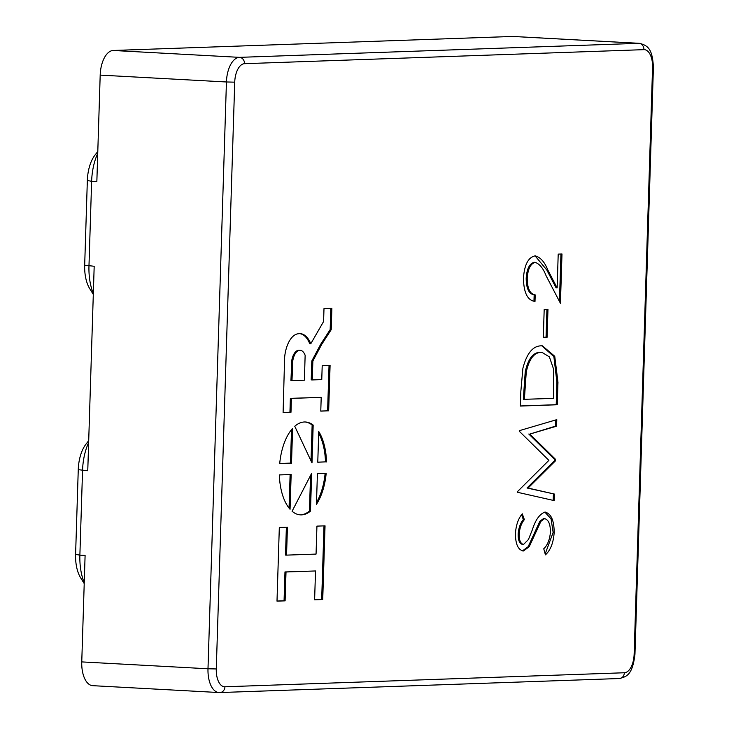 <?xml version="1.0" encoding="UTF-8"?>
<svg xmlns="http://www.w3.org/2000/svg" width="729" height="729" viewBox="0 0 729 729"><rect width="100%" height="100%" fill="white"/><g stroke="black" fill="none" stroke-linecap="round" stroke-linejoin="round"><path stroke-width="1.09" d="M304.403 421.982A46.501 23.528 93.1 0 0 294.753 426.274L311.994 462.951L313.178 425.089A46.501 23.528 93.1 0 0 305.469 421.991A46.501 23.528 93.1 0 0 304.403 421.982M299.428 350.257A13.723 6.944 93.1 0 0 299.109 350.221A13.723 6.944 93.1 0 0 298.799 350.221A13.723 6.944 93.1 0 0 291.791 360.381L290.935 380.593L304.385 380.21L305.141 355.315A13.723 6.944 93.1 0 0 300.157 350.284A13.723 6.944 93.1 0 0 299.838 350.275A13.723 6.944 93.1 0 0 292.839 360.436L291.974 380.647M299.546 333.636A30.017 15.191 93.1 0 0 298.443 333.754A26.508 13.414 93.1 0 0 284.428 364.509L283.098 412.55L290.98 412.268L291.418 398.408L321.207 397.36L320.769 411.12L328.661 410.846L330.082 365.429L322.2 365.703L321.762 379.599L312.267 379.937L312.859 361.037L321.653 344.462L331.212 329.672L331.877 308.294L323.995 308.567L323.585 321.516L310.791 343.742A30.017 15.191 93.1 0 0 300.239 333.645A30.017 15.191 93.1 0 0 299.546 333.636M292.602 428.406A46.501 23.528 93.1 0 0 279.708 463.58L291.509 463.17L292.602 428.406M316.45 504.322A46.501 23.528 93.1 0 0 326.182 473.276L317.416 473.586L316.45 504.322M292.083 511.248A46.501 23.528 93.1 0 0 300.412 514.865A46.501 23.528 93.1 0 0 310.481 511.138L311.666 473.285L292.083 511.248M279.353 474.925A46.501 23.528 93.1 0 0 290.06 509.27L291.153 474.506L279.353 474.925M286.543 555.124L287.426 527.158L279.316 527.441L277.002 601.143L285.112 600.851L286.014 571.992L315.52 570.962L314.618 599.821L322.728 599.53L325.043 525.837L316.933 526.119L316.058 554.086L286.543 555.124L285.504 555.07L286.379 527.195M326.537 461.94A46.501 23.528 93.1 0 0 318.737 431.504L317.771 462.241L325.489 461.876A46.501 23.528 93.1 0 0 318.682 433.144M547.971 309.324L547.096 337.245L543.315 337.381L544.189 309.461L547.971 309.324M557.147 287.9L556.099 287.846L546.823 270.022L535.086 255.861C540.326 257.127 544.581 261.866 547.871 270.085L557.147 287.9L558.204 254.12L561.986 253.984L560.437 303.31L546.067 275.69C543.278 268.39 539.651 263.944 535.195 262.367C530.493 263.67 527.832 269.001 527.222 278.378C527.331 288.575 529.983 294.079 535.204 294.899L535.004 301.414C527.55 300.476 523.704 292.73 523.458 278.168C524.379 264.764 528.261 257.328 535.104 255.861L535.651 255.879M534.731 262.34L534.157 262.303C529.445 263.606 526.794 268.946 526.183 278.314L527.222 278.378M541.155 345.819L542.394 345.838L554.751 356.29L557.958 382.26L557.248 404.759L520.378 406.053L520.843 391.391L522.893 368.309C526.721 353.483 532.808 345.983 541.155 345.819M528.069 488.056L554.441 494.062L554.24 500.613L517.672 492.33L517.699 491.401L548.891 460.363L519.577 431.532L519.613 430.584L556.783 419.649L556.573 426.192L529.828 434.074L555.534 459.343L555.489 460.819L528.069 488.056L527.031 488.002L554.441 494.062M554.177 532.489L553.138 532.434L551.069 518.857L544.836 512.104C550.987 513.362 554.095 520.16 554.177 532.489C553.42 542.832 550.504 550.286 545.429 554.851L543.752 548.773C547.406 545.365 549.62 539.979 550.395 532.626C550.513 524.379 548.582 519.713 544.599 518.62L540.9 521.353L529.218 546.714L523.477 550.969C518.119 550.031 515.439 544.162 515.439 533.382C516.068 524.953 518.355 518.428 522.283 513.827L524.37 519.631C521.463 523.048 519.741 527.832 519.194 533.983C519.066 540.207 520.515 543.697 523.531 544.463L528.443 539.506L532.416 529.619C535.432 519.987 539.578 514.145 544.855 512.104L545.429 512.113M618.93 678.517A6.06 5.221 -92 0 0 619.331 678.526L219.93 692.55A6.06 5.221 -92 0 1 219.529 692.55A24.23 12.256 -86.9 0 1 218.973 692.541L92.729 685.67A24.23 12.256 -86.9 0 1 81.757 661.905L207.993 668.775L226.437 81.976L100.192 75.105L96.848 181.576L91.635 181.293L88.974 265.985A42.4 21.46 93.1 0 0 93.33 293.486M88.646 442.594A42.4 21.46 93.1 0 0 82.55 470.46L79.88 555.152L85.102 555.434L81.757 661.905M93.303 294.416L89.731 288.666A30.29 15.327 -86.9 0 1 84.682 265.201L94.187 266.267L87.762 470.743L78.258 469.676A30.29 15.327 -86.9 0 1 85.976 444.161L88.71 440.662M100.192 75.105A24.23 12.256 -86.9 0 1 113.241 50.474L239.486 57.354L638.896 43.321L512.651 36.45L113.241 50.474M512.651 36.45A24.23 12.256 -86.9 0 1 513.207 36.459L639.451 43.33A24.23 12.256 -86.9 0 0 638.896 43.321A6.06 5.221 -92 0 1 643.917 49.654L244.516 63.687A18.17 9.195 93.1 0 0 234.729 82.158L216.285 668.958A18.17 9.195 93.1 0 0 224.933 686.782L624.343 672.758A18.17 9.195 93.1 0 0 634.13 654.278L652.564 67.478A18.17 9.195 93.1 0 0 643.917 49.654M97.732 153.427A42.4 21.46 93.1 0 0 91.635 181.293L87.343 180.51A30.29 15.327 -86.9 0 1 95.062 154.995L97.795 151.504M84.682 265.201L87.343 180.51M84.218 583.583L80.646 577.833A30.29 15.327 -86.9 0 1 75.597 554.368L79.88 555.152A42.4 21.46 93.1 0 0 84.245 582.653M75.597 554.368L78.258 469.676M526.183 278.314C526.283 288.511 528.944 294.024 534.166 294.844L535.204 294.899M534.166 294.844L533.956 301.323M560.938 254.02L559.453 301.414M546.923 309.36L546.048 337.19L547.096 337.245M546.048 337.19L543.315 337.29M541.838 345.819L553.867 356.59L556.91 382.206L556.209 404.695L557.248 404.759M556.209 404.695L520.388 405.962M541.975 352.353L539.897 352.28C532.926 352.59 528.033 359.133 525.217 371.899L523.322 399.346L553.676 398.371L553.648 369.321L549.384 356.891L541.975 352.353L540.936 352.335C533.965 352.654 529.072 359.187 526.265 371.954L524.37 399.401M525.217 371.899L526.265 371.954M539.897 352.28L540.936 352.335M553.402 493.998L553.202 500.386M555.726 419.959L555.534 426.137L556.573 426.192M555.534 426.137L529.828 434.074M528.789 434.019L554.487 459.288L555.534 459.343M554.487 459.288L554.441 460.755L555.489 460.819M554.441 460.755L527.031 488.002M553.138 532.434L545.174 553.922M540.9 521.353L539.852 521.29L543.552 518.565L544.599 518.62M539.852 521.29L528.179 546.659L529.218 546.714M528.179 546.659L522.438 550.914M521.609 514.783L523.322 519.577L524.37 519.631M523.322 519.577C520.424 522.994 518.702 527.778 518.146 533.92L519.194 533.983M518.146 533.92C518.027 540.143 519.467 543.643 522.483 544.399L523.531 544.463M317.771 462.15L325.489 461.876M299.71 333.636A30.017 15.191 93.1 0 1 309.752 343.687L310.791 343.742M312.267 379.937L311.219 379.882L311.812 360.983L320.605 344.407L330.164 329.617L330.829 308.331M330.164 329.617L331.212 329.672M320.605 344.407L321.653 344.462M311.812 360.983L312.859 361.037M320.778 411.028L327.613 410.791L329.034 365.466M327.613 410.791L328.661 410.846M283.098 412.45L289.942 412.213L290.37 398.353L321.207 397.36M290.37 398.353L291.418 398.408M289.942 412.213L290.98 412.268M291.791 360.381L292.839 360.436M314.618 599.721L321.68 599.475L323.995 525.873M321.68 599.475L322.728 599.53M277.002 601.042L284.064 600.796L284.975 571.937L315.52 570.962M284.975 571.937L286.014 571.992M284.064 600.796L285.112 600.851M289.058 508.067L290.115 474.543M299.892 514.829A46.501 23.528 93.1 0 0 309.433 511.084L310.481 511.138M309.433 511.084L310.554 475.436M316.504 502.5A46.501 23.528 93.1 0 0 325.125 473.312M279.717 463.489L290.47 463.106L291.518 429.682M290.47 463.106L291.509 463.17M311.01 460.874L312.14 425.034L313.178 425.089M312.14 425.034A46.501 23.528 93.1 0 0 304.95 421.973M224.933 686.782A6.06 5.221 -92 0 1 219.93 692.55L218.973 692.541A24.23 12.256 -86.9 0 1 207.993 668.775L216.285 668.958M234.729 82.158L226.437 81.976A24.23 12.256 -86.9 0 1 239.486 57.354A6.06 5.221 -92 0 1 244.516 63.687M639.451 43.33C648.209 45.526 652.501 49.29 653.403 67.387L652.564 67.478M653.403 67.387L634.959 654.186L634.13 654.278M634.959 654.186C632.499 675.245 626.484 676.694 619.331 678.526A6.06 5.221 -92 0 0 624.343 672.758M546.823 270.022L547.871 270.085M556.91 382.206L557.958 382.26M523.486 394.243L524.525 394.298M533.564 534.585L534.603 534.639M299.109 350.221L300.157 350.284"/></g></svg>
